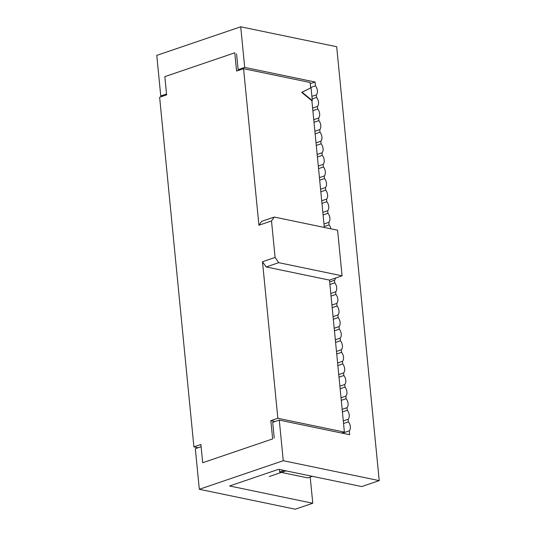 <?xml version="1.0" encoding="UTF-8"?>
<svg xmlns="http://www.w3.org/2000/svg" width="536" height="536" viewBox="0 0 536 536"><rect width="100%" height="100%" fill="white"/><g stroke="black" fill="none" stroke-linecap="round" stroke-linejoin="round"><path stroke-width="0.8" d="M275.089 257.447L262.499 261.729L266.144 266.955L278.733 262.674L275.089 257.447L271.511 220.953L274.265 217.053L261.669 221.341L258.915 225.241L271.511 220.953M278.733 262.674L342.075 275.819L337.6 230.205L274.265 217.053M266.144 266.955L329.486 280.107L342.075 275.819M198.106 447.734L193.905 446.863L159.627 97.257L166.622 94.879L164.833 76.635L234.781 52.816L236.57 71.067L243.565 68.682L310.11 82.497L310.646 87.971L301.668 92.359L311.898 100.741L312.314 100.601L302.083 92.219L301.668 92.359M302.083 92.219L310.646 87.971M312.314 100.601L311.061 87.83M311.898 100.741L324.32 227.445M329.486 280.107L344.387 432.096L341.613 433.041M281.48 472.37L269.226 476.538M258.915 225.241L243.565 68.682M193.905 446.863L200.9 444.485L202.688 462.729L272.643 438.917L270.854 420.666L277.849 418.288L262.499 261.729M275.055 421.544L270.854 420.666M344.387 432.096L277.849 418.288M279.444 469.496L279.692 471.995L284.167 470.474M286.083 470.869L281.608 472.397L279.692 471.995M199.318 489.281L295.282 509.2L312.776 503.244L229.602 485.978L278.566 469.308L361.74 486.574L379.227 480.625L283.256 460.699L199.318 489.281L195.332 448.679L201.114 446.709M274.251 438.126L272.703 422.341L279.276 420.103L349.653 434.709L349.278 430.864L342.397 433.209M283.256 460.699L279.276 420.103M281.353 472.41L307.785 477.898L312.388 476.33M334.457 330.826L339.308 329.171L339.054 326.585L334.203 328.24M335.59 342.41L340.447 340.762L340.192 338.169L335.335 339.824M336.729 354.001L341.579 352.346L341.325 349.76L336.474 351.408M337.861 365.586L342.718 363.931L342.464 361.344L337.613 362.999M339 377.17L343.851 375.522L343.596 372.929L338.745 374.584M340.139 388.761L344.99 387.106L344.735 384.52L339.884 386.168M341.271 400.345L346.122 398.69L345.867 396.104L341.017 397.759M342.41 411.929L347.261 410.281L347.006 407.688L342.156 409.343M343.543 423.52L348.393 421.865L348.145 419.279L343.288 420.928M339.054 326.585A6.043 3.812 71.2 0 0 338.169 317.587L333.318 319.242M340.192 338.169A6.043 3.812 71.2 0 0 339.308 329.171M341.325 349.76A6.043 3.812 71.2 0 0 340.447 340.762M342.464 361.344A6.043 3.812 71.2 0 0 341.579 352.346M343.596 372.929A6.043 3.812 71.2 0 0 342.718 363.931M344.735 384.52A6.043 3.812 71.2 0 0 343.851 375.522M345.867 396.104A6.043 3.812 71.2 0 0 344.99 387.106M347.006 407.688A6.043 3.812 71.2 0 0 346.122 398.69M348.145 419.279A6.043 3.812 71.2 0 0 347.261 410.281M349.278 430.864A6.043 3.812 71.2 0 0 348.393 421.865M338.169 317.587L337.921 315L333.064 316.649M331.931 305.064L336.782 303.41A6.043 3.812 71.2 0 0 335.898 294.411L331.047 296.066M332.186 307.651L337.037 306.002L336.782 303.41M337.921 315A6.043 3.812 71.2 0 0 337.037 306.002M335.898 294.411L335.643 291.825L330.792 293.48M162.395 96.319L160.753 95.978L156.773 55.376L240.718 26.8L244.697 67.395L315.074 82.008L315.449 85.854A6.043 3.812 -108.8 0 1 316.334 94.852L316.588 97.445A6.043 3.812 -108.8 0 1 317.466 106.443L317.721 109.029A6.043 3.812 -108.8 0 1 318.605 118.027L318.86 120.613A6.043 3.812 -108.8 0 1 319.744 129.612L319.992 132.204A6.043 3.812 -108.8 0 1 320.876 141.203L321.131 143.789A6.043 3.812 -108.8 0 1 322.015 152.787L322.27 155.373A6.043 3.812 -108.8 0 1 323.148 164.371L323.402 166.964A6.043 3.812 -108.8 0 1 324.287 175.962L324.541 178.548A6.043 3.812 -108.8 0 1 325.419 187.546L325.674 190.133A6.043 3.812 -108.8 0 1 326.558 199.131L326.813 201.724A6.043 3.812 -108.8 0 1 327.69 210.722L327.945 213.308A6.043 3.812 -108.8 0 1 328.829 222.306L329.084 224.892A6.043 3.812 -108.8 0 1 330.893 228.812M379.227 480.625L336.682 46.719L240.718 26.8M335.509 278.057A6.043 3.812 -108.8 0 1 334.511 280.241L334.766 282.827A6.043 3.812 -108.8 0 1 335.643 291.825M310.223 83.663L315.074 82.008M244.697 67.395L238.118 69.64L239.766 69.982M166.535 94.008L160.753 95.978M236.57 53.855L238.118 69.64M310.21 477.074L312.776 503.244M310.599 87.509L315.449 85.854M311.898 96.366L316.334 94.852M312.153 98.952L316.588 97.445M312.615 108.091L317.466 106.443M312.87 110.684L317.721 109.029M313.754 119.682L318.605 118.027M314.009 122.268L318.86 120.613M314.887 131.266L319.744 129.612M315.141 133.853L319.992 132.204M316.026 142.851L320.876 141.203M316.28 145.444L321.131 143.789M317.158 154.442L322.015 152.787M317.413 157.028L322.27 155.373M318.297 166.026L323.148 164.371M318.552 168.612L323.402 166.964M319.436 177.61L324.287 175.962M319.684 180.203L324.541 178.548M320.568 189.201L325.419 187.546M320.823 191.788L325.674 190.133M321.707 200.786L326.558 199.131M321.962 203.372L326.813 201.724M322.84 212.37L327.69 210.722M323.094 214.963L327.945 213.308M323.979 223.961L328.829 222.306M324.233 226.547L329.084 224.892M329.66 281.889L334.511 280.241M329.915 284.482L334.766 282.827"/></g></svg>
